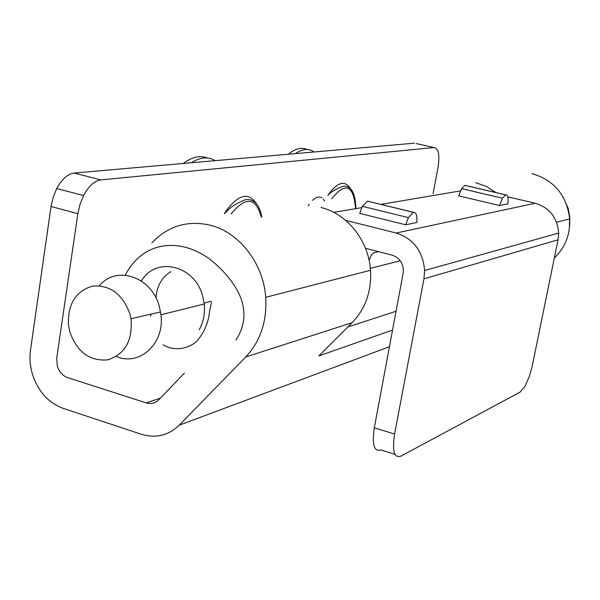 <?xml version="1.0" encoding="UTF-8"?>
<svg xmlns="http://www.w3.org/2000/svg" width="600" height="600" viewBox="0 0 600 600"><rect width="100%" height="100%" fill="white"/><g stroke="black" fill="none" stroke-linecap="round" stroke-linejoin="round"><path stroke-width="0.9" d="M151.882 242.873C167.993 225.96 187.47 220.072 210.308 225.218C239.22 232.298 263.452 263.43 265.725 297.308C267.097 321.337 260.445 341.22 245.767 356.962L352.14 322.695L318.817 355.942L392.543 330.053M396.045 311.257L347.85 326.97M320.918 207.487C347.04 213.555 368.692 240.645 370.538 270.27C371.632 291.278 365.505 308.752 352.14 322.695M184.387 373.095L158.85 399.75C155.28 403.245 151.08 404.287 146.243 402.893L67.71 377.655C62.595 375.772 59.108 371.843 57.255 365.858L56.738 358.02L77.865 213.712L51.037 206.475L53.168 197.175L56.745 188.505C61.89 179.062 67.695 173.91 74.16 173.047L100.792 179.903C94.44 180.817 88.71 186.045 83.595 195.577L80.025 204.33L77.865 213.712M475.74 182.67L486.353 186.435L496.02 192.57M554.43 257.52L555.015 257.332C565.447 246.975 570.338 234.157 569.685 218.895C566.64 195.173 554.092 180.09 532.035 173.64M555.015 257.332L554.34 257.978M51.037 206.475L30.547 349.733C29.407 357.96 30.06 366.188 32.505 374.407C38.168 391.507 48.39 402.825 63.165 408.36L141.278 434.25C155.73 438.6 168.382 435.577 179.235 425.19L245.767 356.962M433.072 193.65L437.985 167.58C439.905 155.062 438.607 148.387 434.085 147.555L100.792 179.903M434.085 147.555L416.257 143.558M414.518 143.16L74.16 173.047M324.585 201.105L323.205 199.072M321.78 197.85C319.125 196.267 316.035 197.108 312.51 200.37M309.263 204.292L308.265 205.83M327.877 195.368L328.155 194.947C337.365 182.1 344.79 179.947 350.423 188.49M141.398 281.002C155.873 255.817 195.202 265.185 202.778 296.558L204.21 304.035C205.147 313.493 203.483 322.065 199.215 329.752M99.435 285.765C116.34 264.75 152.085 276.81 159.435 306.915L160.942 314.752C164.925 343.522 139.47 366.712 116.347 356.452M129.998 314.197L130.995 318.69C132.817 340.522 125.055 354.248 107.722 359.865C89.685 361.365 77.04 352.02 69.795 331.822L68.468 324.945C67.65 304.185 75.653 291.248 92.468 286.132C110.198 284.767 122.708 294.12 129.998 314.197M155.94 297.84C156.907 285.975 161.873 277.245 170.843 271.642M261.825 216.952C259.373 204.36 253.935 198.593 245.52 199.65C237.233 202.86 231.292 206.483 227.708 210.517L224.31 213.795L226.665 210.142C238.755 194.392 248.587 192.112 256.163 203.303M378.502 251.64L375.067 252.442C372.48 253.11 370.575 255.653 369.337 260.093M413.295 212.34L367.47 201.157L362.385 206.303L359.678 213.382L405.705 224.79L416.79 222.517C417.345 215.692 416.257 212.28 413.52 212.295L408.397 217.612L405.705 224.79M367.47 201.157L413.52 212.295M369.57 201.675L367.702 201.12M400.793 456.18C394.147 458.28 392.077 450.9 394.59 434.04L423.945 278.865L558.053 239.798L532.102 366.69L529.2 376.748L524.812 386.543L520.065 392.123L400.793 456.18M365.483 248.288L392.062 255.135C398.805 257.362 402.57 262.237 403.365 269.76L403.11 273.413L374.303 427.8C371.873 444.577 374.062 451.965 380.88 449.94L395.018 454.373M507.78 196.837L535.23 203.243L396.15 233.017C413.43 238.68 422.925 251.175 424.627 270.502L423.945 278.865M396.15 233.017L345.638 220.343M558.053 239.798L558.675 233.085C557.4 217.605 549.585 207.66 535.23 203.243M499.597 205.53L502.418 198.202L505.62 194.873L464.91 185.385L461.572 188.64L458.722 195.87L499.597 205.53L507.885 203.835C508.522 197.888 507.817 194.895 505.785 194.843L505.62 194.873M464.91 185.385L466.162 185.61M146.243 402.893L160.417 398.115M179.235 425.19L389.43 346.733M355.597 208.673C353.498 184.95 345.532 181.642 331.695 198.772M306.945 149.445C301.433 147.015 295.237 148.613 288.368 154.238M295.41 153.623C302.528 148.68 308.752 148.14 314.077 151.98M569.722 224.873L569.805 217.455L568.215 208.447L562.845 196.553M261.278 217.042C255.803 197.183 245.737 196.163 231.067 213.975M207.188 157.972C199.98 155.1 192.015 156.93 183.292 163.462M191.347 162.757C200.28 157.11 208.2 156.413 215.13 160.665M374.303 427.8L394.59 434.04M465.082 185.363L505.785 194.843M333.788 212.37L361.718 207.638M381.007 204.368L460.425 190.913M265.725 297.308L370.538 270.27M556.597 222.27L569.685 218.895M56.745 188.505L83.595 195.577M355.92 208.62C355.507 193.515 351.472 186.03 343.815 186.172C337.388 188.123 332.168 191.047 328.155 194.947M310.65 152.28L303.195 152.933M211.32 301.298L204.097 303.075M204.21 304.035L160.942 314.752M130.995 318.69L160.553 311.955M569.4 228.472L569.572 217.515M125.317 275.145C143.183 240.405 180.157 237.667 209.407 258.87C228.022 273.315 239.19 290.618 242.265 302.46C245.805 315.743 243.683 328.275 235.882 340.058M150.615 316.252L151.005 314.13M211.478 302.528L209.708 310.47C208.507 322.155 204.525 332.002 197.775 340.013C191.483 347.61 175.613 352.53 163.087 344.76M210.353 161.085L201.165 161.895M370.373 268.373L400.2 260.752M362.385 206.303L408.397 217.612M424.627 270.502L558.675 233.085M502.418 198.202L461.572 188.64"/></g></svg>
